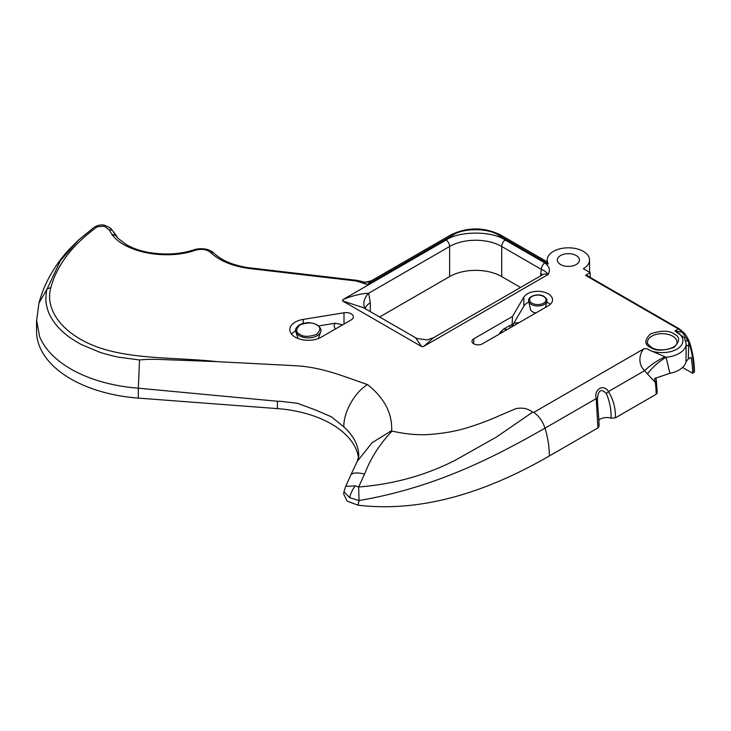 <?xml version="1.0" encoding="UTF-8"?>
<svg xmlns="http://www.w3.org/2000/svg" width="731" height="731" viewBox="0 0 731 731"><rect width="100%" height="100%" fill="white"/><g stroke="black" fill="none" stroke-linecap="round" stroke-linejoin="round"><path stroke-width="1.1" d="M545.024 428.147C495.554 456.299 436.654 487.312 359.049 500.552L358.053 505.185L347.134 501.146L343.652 493.937L343.972 491.762L349.674 497.601L359.049 500.552L358.647 486.983L355.239 485.887L345.717 486.343L350.679 475.305A18.412 6.588 21.9 0 1 364.531 474.145C370.626 458.282 379.809 443.936 392.063 431.107C405.961 434.223 418.717 435.329 430.34 434.406C444.503 433.273 456.848 431.034 467.365 427.681C479.07 424.108 489.98 419.996 500.086 415.363L515.876 408.675C522.4 407.359 527.983 408.528 532.643 412.165L533.776 412.394C538.921 416.003 542.676 421.257 545.024 428.147A18.412 10.627 60 0 1 545.034 428.156C547.903 437.924 549.346 447.189 549.365 455.952L597.94 427.909L596.213 398.605C593.81 389.248 603.651 383.51 608.475 391.524C613.373 399.693 615.685 408.455 615.411 417.821L611.052 418.187C611.29 409.488 609.681 401.228 606.246 393.406A3.682 1.891 -37.4 0 0 608.475 391.524L644.651 370.644L647.456 373.906A36.824 20.77 -37.6 0 1 666.087 357.285L648.945 349.884C653.24 352.543 667.823 354.882 677.664 348.669C687.231 342.346 681.731 334.396 676.888 332.194L675.051 330.823L678.331 328.932L679.592 329.654M535.896 312.95A7.365 4.249 180 0 1 532.597 311.854A7.365 4.249 180 0 1 530.496 309.377L528.751 301.364A9.119 5.263 0 0 0 531.355 304.434A9.119 5.263 0 0 0 540.757 305.686A9.119 5.263 0 0 0 546.852 301.364C546.304 300.03 548.798 300.688 544.074 296.43C538.272 292.729 527.06 296.311 528.751 301.364M512.029 326.73L512.495 316.45L523.853 297.097A14.73 8.507 180 0 1 548.213 293.807A14.73 8.507 180 0 1 552.535 299.829A14.73 8.507 180 0 1 548.213 305.841L482.423 343.826A6.131 3.536 0 0 1 473.752 343.826A6.131 3.536 0 0 1 471.961 341.322A6.131 3.536 0 0 1 473.752 338.818L473.752 343.826M518.809 322.819A7.977 4.605 0 0 0 513.665 323.467L523.853 306.115A14.73 8.507 180 0 1 528.906 302.067M546.697 302.067A14.73 8.507 180 0 1 548.213 302.835A14.73 8.507 180 0 1 550.288 304.334M351.209 313.855A7.365 4.249 180 0 1 353.365 316.861A7.365 4.249 180 0 1 351.209 319.876L321.256 337.165A18.412 10.627 180 0 1 301.19 339.467A18.412 10.627 180 0 1 289.823 329.644A18.412 10.627 180 0 1 303.237 319.41L343.999 312.777A7.365 4.249 180 0 1 351.209 313.855M576.192 255.53A11.047 6.378 180 0 1 579.427 260.035A11.047 6.378 180 0 1 572.611 265.929A11.047 6.378 180 0 1 560.567 264.549A11.047 6.378 180 0 1 557.333 260.035A11.047 6.378 180 0 1 564.149 254.141A11.047 6.378 180 0 1 576.192 255.53M279.397 401.2L297.38 403.265L315.216 409.881L331.399 416.789L343.808 426.877A93.541 54.003 180 0 1 358.793 456.19L357.194 461.462L372.134 442.684L391.661 430.623L392.063 431.107M391.661 430.623C392.355 413.28 384.305 397.929 367.519 384.57C345.142 377.05 323.175 367.382 296.402 365.774L217.18 361.653L158.929 359.424C149.563 359.277 148.311 359.149 139.52 359.981L118.678 357.157C115.078 356.701 100.823 352.771 99.224 352.031L81.973 344.785C80.063 344.118 68.486 336.909 67.517 335.757C63.332 332.523 59.64 329.005 56.433 325.194C53.5 321.649 51.079 317.802 49.16 313.645C48.118 311.909 45.879 303.758 46.007 301.373C45.624 300.605 46.099 290.746 47.104 288.983L38.926 303.118L36.559 321.22L36.55 331.18A116.923 67.508 0 0 0 138.314 398.112L277.378 408.611A93.541 54.003 180 0 1 331.39 423.971A93.541 54.003 180 0 1 358.537 458.163M507.159 329.544A7.977 4.605 0 0 0 503.394 329.215L499.794 332.806L499.794 333.793M503.394 329.215L509.9 325.459A7.977 4.605 0 0 0 510.466 327.634M512.495 325.469L511.362 324.939L509.9 325.459M512.495 316.45L473.752 338.818M367.519 384.57C354.663 392.291 343.497 412.211 343.808 426.877M139.52 359.981L138.323 388.179C123.393 387.037 109.358 384.351 96.218 380.102C81.945 375.451 69.874 369.356 60.006 361.799C50.192 354.224 43.394 345.836 39.629 336.635L36.568 320.151M138.323 388.188L279.434 401.438M50.859 287.539L47.104 288.983L60.426 260.638L78.464 240.07L94.363 227.149A5.528 3.509 54.4 0 1 94.591 226.966A5.528 3.509 54.4 0 1 97.333 226.747C72.533 244.638 57.045 264.905 50.859 287.539C44.253 310.849 64.045 335.438 98.987 347.609C134.33 359.689 177.834 357.276 217.18 361.653M650.499 347.435C644.285 344.603 644.285 340.089 650.499 333.903C661.199 330.311 669.002 330.311 673.936 333.903C680.141 336.744 680.141 341.249 673.936 347.435C663.236 351.026 655.424 351.026 650.499 347.435M548.149 274.463C546.541 272.215 544.275 270.516 541.342 269.373A5.528 3.189 -60 0 1 544.814 262.886C549.392 266.322 550.498 270.187 548.149 274.463L423.596 346.503L421.741 346.64L342.446 300.861L343.141 299.472C352.607 295.68 361.114 293.597 368.662 293.232A18.412 13.679 -21.7 0 0 364.568 307.55A18.412 13.679 -21.7 0 0 364.568 307.559L365.363 308.975M544.814 262.886L505.176 240.006A5.528 3.189 120 0 0 501.704 246.484L541.342 269.373L540.748 273.54A7.365 4.249 180 0 1 542.329 274.902M370.306 311.607L370.306 302.808L368.662 293.232L449.62 246.484A5.528 3.189 -120 0 0 446.157 240.006C459.433 230.813 491.89 230.813 505.176 240.006M446.157 240.006L343.141 299.472M664.799 356.892A36.824 16.228 151.6 0 0 644.651 370.644C637.249 363.81 639.735 353.082 643.746 348.897C645.637 348.276 647.364 348.605 648.945 349.884M643.746 348.897L533.776 412.394M362.859 281.691A11.047 10.965 101.5 0 0 371.101 280.96L367.894 284.176L366.149 284.185L356.244 280.987L250.605 268.661C233.271 266.541 219.949 261.159 210.629 252.515C206.617 249.271 201.491 248.54 195.232 250.304C166.211 260.419 124.827 252.542 111.925 234.413L109.184 229.808L104.186 226.171L97.333 226.747M367.894 284.176L453.092 234.989A5.528 3.189 -120 0 0 450.771 234.934C467.365 226.93 483.959 226.93 500.561 234.934A5.528 3.189 120 0 0 498.231 234.989C488.08 227.962 463.253 227.962 453.092 234.989M498.231 234.989L548.287 263.882A21.172 12.226 180 0 1 547.208 260.035A21.172 12.226 180 0 1 568.38 247.809A21.172 12.226 180 0 1 589.561 260.035A21.172 12.226 180 0 1 583.356 268.679L590.209 272.636L585.522 275.34A1.846 1.06 -60 0 1 586.445 275.249L679.245 328.831L683.202 332.13A1.846 0.594 -43.9 0 0 682.361 332.294L675.051 330.823M299.975 334.414C303.447 336.954 308.957 336.954 316.505 334.414C320.9 330.056 320.9 326.876 316.505 324.875C313.032 322.334 307.523 322.334 299.975 324.875C295.589 329.233 295.589 332.413 299.975 334.414M318.552 325.944L335.145 323.239A11.787 6.807 0 0 0 335.483 328.95M295.653 330.905A18.412 10.627 0 0 0 291.568 334.158M421.741 346.64L415.464 337.685L417.163 338.544L427.297 339.897L433.593 337.676L423.596 346.503M366.149 284.185L362.804 281.673L356.865 280.348A5.528 1.069 98 0 0 356.244 280.987M362.75 281.654L356.938 280.366A5.528 1.069 98 0 0 356.865 280.348L251.053 268.003A5.528 0.786 95.8 0 0 250.605 268.661M272.709 270.918A5.528 0.786 -84.2 0 1 273.156 270.251M210.629 252.515A5.528 3.865 -46.1 0 1 213.9 253.173L214.539 253.776M213.68 252.963C212.346 251.501 210.007 250.276 206.663 249.308C202.003 248.376 197.717 248.549 193.806 249.847A5.528 2.239 71.7 0 1 195.232 250.304M111.925 234.413L115.535 235.437L118.111 238.352L125.896 244.328C131.772 247.9 139.173 250.587 148.119 252.387C165.224 255.156 180.456 254.315 193.806 249.847M117.709 237.913L112.949 231.051L115.535 235.437M104.186 226.171A5.528 2.385 -70.2 0 1 105.73 225.76L105.73 225.76C102.797 224.316 99.087 224.719 94.591 226.966L78.464 240.07L69.619 248.915C62.08 257.001 55.657 265.764 50.338 275.212C45.359 284.067 41.557 293.369 38.917 303.137L38.917 303.137M675.627 331.527L684.326 337.631L686.153 343.652A23.94 13.816 180 0 1 666.087 357.285L669.852 373.313A23.94 13.816 0 0 0 685.998 361.772L688.3 358.976L691.115 357.358A81.388 46.985 60 0 1 692.604 373.249L693.911 372.499A81.388 46.985 -120 0 0 689.58 344.703A18.412 10.627 -120 0 0 688.584 341.889L682.361 332.294A18.412 10.627 -120 0 0 678.331 328.932L585.522 275.34M589.049 276.757L590.209 276.09L590.209 272.636M685.806 340.966A7.365 0.484 172.4 0 0 688.236 340.884L688.785 340.399C686.711 336.159 684.856 333.409 683.202 332.13M689.68 343.826L689.58 344.703L688.529 345.306A7.365 0.95 -2.8 0 0 686.153 345.946M688.3 358.976L688.776 341.295M590.209 276.09A81.388 46.985 -120 0 0 589.606 277.076M342.446 300.861L363.709 307.806L415.464 337.685M371.101 280.96L371.476 280.713C365.957 282.248 363.435 282.669 363.91 281.965L362.804 281.673M214.192 253.447L214.302 253.556C219.035 257.614 223.96 260.629 229.068 262.593C230.868 263.589 242.939 267.409 251.053 268.003M118.111 238.352L115.608 235.501M109.184 229.808A5.528 4.285 150.2 0 1 112.949 231.051L116.96 236.606M364.531 474.145L358.647 486.983C393.899 484.233 426.319 475.187 455.925 459.863L496.568 436.964L532.643 412.165M686.153 343.652L685.998 361.772M688.785 340.399L690.137 344.054C692.997 353.758 694.432 362.987 694.45 371.75L693.911 372.499M548.287 263.882C547.291 261.342 546.943 261.296 547.245 263.763M545.034 428.156L596.213 398.605L597.483 398.459C598.287 390.153 601.202 388.463 606.246 393.406M597.94 427.909L599.018 426.401C599.146 418.031 597.401 405.541 597.474 399.565L597.483 398.459M669.852 373.313L654.574 378.503L655.305 382.414L656.383 380.942L657.233 392.794L656.155 394.301A81.388 46.985 -120 0 0 655.296 382.414L647.456 373.906M379.627 316.989L449.62 276.583A36.824 21.263 180 0 1 501.704 276.583L520.563 287.475M358.053 505.185C416.725 512.129 480.495 495.719 549.365 455.952M598.853 420.069A9.211 5.318 180 0 1 611.052 418.187M615.411 417.821L656.155 394.301M682.59 367.465L692.604 373.249M342.711 324.774L335.145 323.239M513.665 323.467L512.541 326.218M355.239 485.887A18.412 10.627 120 0 0 349.674 497.601M531.994 303.182A8.215 4.742 180 0 1 531.994 296.475A8.215 4.742 180 0 1 543.608 296.475A8.215 4.742 180 0 1 543.608 303.182A8.215 4.742 180 0 1 531.994 303.182M523.853 306.115L523.853 297.097M672.63 336.159A14.73 8.507 180 0 1 676.943 342.172C678.395 347.929 659.965 353.174 651.412 347.344C647.995 344.465 646.688 342.738 647.483 342.172A14.73 8.507 180 0 1 656.575 334.314A14.73 8.507 180 0 1 672.63 336.159M299.344 335.73A12.582 7.264 180 0 1 295.891 331.965C294.666 330.046 295.854 327.68 299.436 324.875C305.284 322.042 311.123 322.033 316.971 324.829C320.516 327.461 321.731 329.845 320.589 331.965A12.582 7.264 180 0 1 311.927 337.53A12.582 7.264 180 0 1 299.344 335.73M277.378 401.282L277.378 408.611M511.773 326.876A6.131 3.536 180 0 1 512.029 326.254A1.846 1.425 -149.6 0 0 511.362 324.939M499.794 332.806A6.131 3.536 180 0 1 503.248 331.801M36.559 321.22L36.568 320.379M138.314 398.112L138.314 388.179M303.237 323.34L303.237 319.41M433.593 337.676L543.032 274.49A11.047 6.378 60 0 1 547.939 274.71M365.144 308.628A18.412 10.627 180 0 1 370.306 302.808M449.62 276.583L449.62 246.484A36.824 21.263 180 0 1 501.704 246.484L501.704 276.583M540.748 273.54L540.748 275.815M343.999 324.034L343.999 312.777M298.074 338.508L295.891 331.965M318.405 338.508L320.589 331.965M105.73 225.76C109.093 227.222 111.13 228.501 111.852 229.589M357.194 461.462L350.679 475.305M686.153 353.018L685.989 346.156M547.208 260.035L547.208 261.872M589.561 260.035L589.561 272.261M500.561 234.934L547.227 261.881M371.476 280.713L450.771 234.934M343.972 491.762L345.717 486.343M655.926 377.826L656.383 380.942M545.545 307.385L546.852 301.364"/></g></svg>
